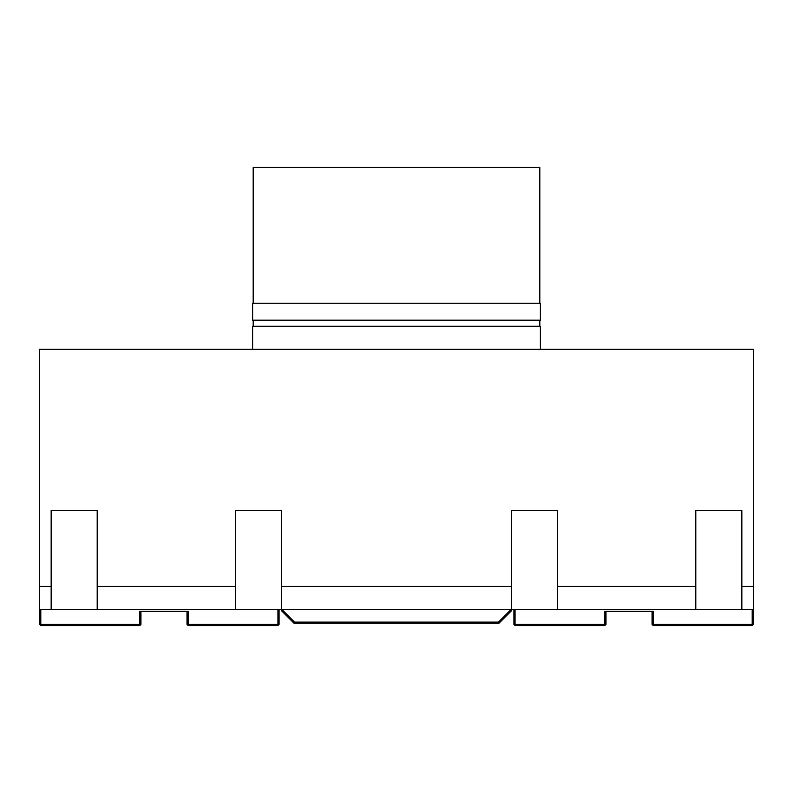 <?xml version="1.0" encoding="UTF-8"?>
<svg xmlns="http://www.w3.org/2000/svg" width="793" height="793" viewBox="0 0 793 793"><rect width="100%" height="100%" fill="white"/><g stroke="black" fill="none" stroke-linecap="round" stroke-linejoin="round"><path stroke-width="1.19" d="M253.185 303.263L253.185 167.422L539.815 167.422L539.815 303.263M39.65 586.433L39.65 609.46L51.158 609.46L51.158 586.433L39.65 586.433L39.65 349.307L753.35 349.307L753.35 586.433L741.842 586.433L741.842 609.46L753.35 609.46L753.35 586.433M741.842 609.46L695.798 609.46L695.798 586.433L557.657 586.433L557.657 609.46L695.798 609.46M557.657 609.46L511.614 609.46L511.614 586.433L281.386 586.433L281.386 609.46L511.614 609.46L511.614 610.61L498.946 623.268L498.47 622.118L294.53 622.118L294.054 623.268L498.946 623.268M294.054 623.268L281.386 610.61L281.386 609.46L235.343 609.46L235.343 586.433L97.202 586.433L97.202 609.46L235.343 609.46M97.202 609.46L51.158 609.46M695.798 586.433L695.798 510.464L741.842 510.464L741.842 586.433M51.158 586.433L51.158 510.464L97.202 510.464L97.202 586.433M235.343 586.433L235.343 510.464L281.386 510.464L281.386 586.433M511.614 586.433L511.614 510.464L557.657 510.464L557.657 586.433M253.185 320.184L253.185 326.28M540.39 349.307L540.39 326.28L252.61 326.28L252.61 349.307M252.61 320.184L540.39 320.184L540.39 303.263L252.61 303.263L252.61 320.184M39.65 609.46L39.65 624.428L40.8 624.428L40.8 625.578L39.65 624.428M277.937 625.578L277.937 624.428L279.086 624.428L277.937 625.578L188.149 625.578L186.999 624.428L188.149 624.428L188.149 625.578M277.937 609.46L277.937 624.428L188.149 624.428L188.149 611.304L139.796 611.304L139.796 624.428L140.946 624.428L139.796 625.578L139.796 624.428L40.8 624.428L40.8 609.46M279.086 624.428L279.086 609.46M186.999 611.304L186.999 624.428M140.946 624.428L140.946 611.304M40.8 625.578L139.796 625.578M753.35 624.428L752.2 625.578L752.2 624.428L753.35 624.428L753.35 609.46M652.054 624.428L653.204 624.428L653.204 625.578L652.054 624.428L652.054 611.304M653.204 625.578L752.2 625.578M752.2 609.46L752.2 624.428L653.204 624.428L653.204 611.304L604.851 611.304L604.851 624.428L515.063 624.428L515.063 609.46M513.914 624.428L515.063 624.428L515.063 625.578L513.914 624.428L513.914 609.46M604.851 624.428L606.001 624.428L604.851 625.578L604.851 624.428M515.063 625.578L604.851 625.578M606.001 624.428L606.001 611.304M511.138 609.46L498.47 622.118M294.53 622.118L281.862 609.46M539.815 326.28L539.815 320.184"/></g></svg>
